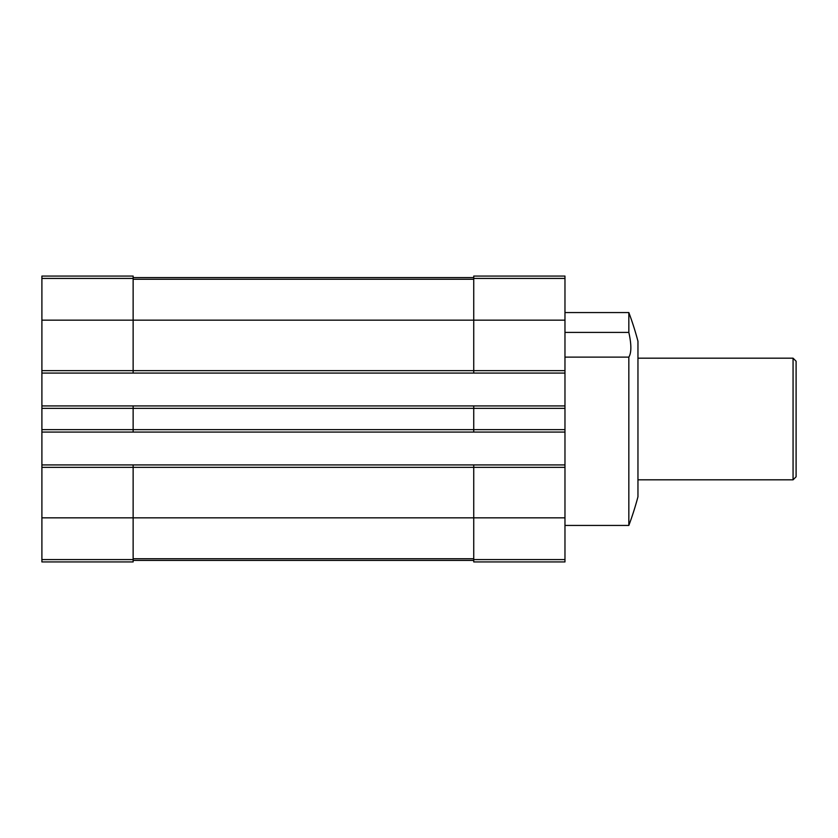 <?xml version="1.0" encoding="UTF-8"?>
<svg xmlns="http://www.w3.org/2000/svg" width="838" height="838" viewBox="0 0 838 838"><rect width="100%" height="100%" fill="white"/><g stroke="black" fill="none" stroke-linecap="round" stroke-linejoin="round"><path stroke-width="1.26" d="M41.9 278.426L133.137 278.426L133.137 276.069L41.9 276.069L41.9 370.647L473.742 370.647L473.742 276.069L564.969 276.069L564.969 561.931L473.742 561.931L473.742 559.575L564.969 559.575M628.835 312.564A304.11 304.11 0 0 1 637.959 341.234L637.959 496.766A304.11 304.11 0 0 1 628.835 525.436L628.835 357.114C631.527 352.767 631.527 344.533 628.835 332.403L628.835 312.564L564.969 312.564M628.835 332.403L564.969 332.403M628.835 357.114L564.969 357.114M41.9 370.647L41.9 561.931L133.137 561.931L133.137 467.353L564.969 467.353M41.9 429.643L133.137 429.643L133.137 408.357L564.969 408.357M41.9 373.078L133.137 373.078L133.137 320.168L564.969 320.168M41.9 464.922L133.137 464.922L133.137 467.353L41.9 467.353M473.742 432.073L473.742 429.643L133.137 429.643L133.137 432.073L564.969 432.073M41.9 405.927L133.137 405.927L133.137 408.357L41.9 408.357M133.137 278.426L133.137 320.168L41.9 320.168M133.137 464.922L473.742 464.922L473.742 559.575M564.969 429.643L473.742 429.643L473.742 405.927L564.969 405.927M564.969 370.647L473.742 370.647L473.742 373.078L564.969 373.078M133.137 560.413L473.742 560.413M133.137 277.588L473.742 277.588M133.137 373.078L473.742 373.078M133.137 405.927L473.742 405.927M473.742 464.922L564.969 464.922M41.9 432.073L133.137 432.073M793.062 358.182L793.062 479.818L796.1 476.78L796.1 361.22L793.062 358.182L637.959 358.182M41.9 517.832L564.969 517.832M41.9 559.575L133.137 559.575M133.137 558.747L473.742 558.747M133.137 279.253L473.742 279.253M473.742 278.426L564.969 278.426M628.835 525.436L564.969 525.436M793.062 479.818L637.959 479.818"/></g></svg>
